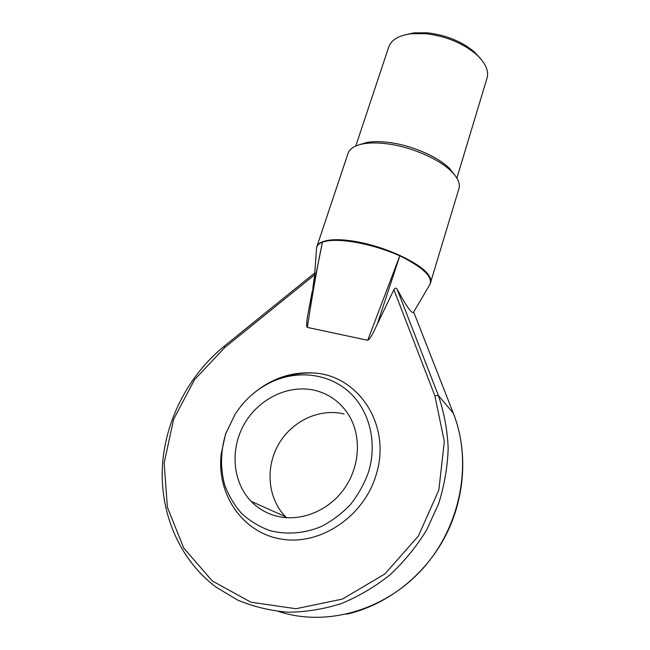 <?xml version="1.0" encoding="UTF-8"?>
<svg xmlns="http://www.w3.org/2000/svg" width="650" height="650" viewBox="0 0 650 650"><rect width="100%" height="100%" fill="white"/><g stroke="black" fill="none" stroke-linecap="round" stroke-linejoin="round"><path stroke-width="0.97" d="M404.276 35.035L413.977 32.858L426.944 32.784C445.827 34.913 461.695 41.348 474.557 52.073L481.227 59.451M355.769 146.039L388.765 46.946C391.349 39.78 398.881 35.376 411.352 33.743L425.214 33.67C445.445 35.969 462.434 42.843 476.19 54.308C485.436 62.839 489.052 70.777 487.037 78.122L456.877 178.108M455.016 175.403L449.719 168.643C438.279 156.861 411.84 145.316 389.252 142.496C380.713 141.391 373.319 141.367 367.079 142.423L358.849 144.901M430.064 284.196L458.949 188.581C460.354 183.682 457.925 178.035 451.669 171.641C439.538 159.169 411.352 146.868 387.319 143.853C378.227 142.667 370.37 142.634 363.756 143.748C354.957 145.373 349.716 148.59 348.043 153.4L316.883 246.561C317.574 244.522 319.459 242.929 322.546 241.792C329.631 239.111 340.665 239.021 355.648 241.507C370.898 244.27 385.653 248.934 399.929 255.499C421.801 265.817 432.063 274.861 430.723 282.636L430.69 282.742M316.485 249.373C316.314 246.244 318.305 243.823 322.457 242.109C329.501 239.728 340.494 239.793 355.444 242.287C370.654 245.042 385.442 249.551 399.815 255.816C423.759 267.8 433.664 277.542 429.52 285.066L413.595 312.187C411.978 314.226 406.461 306.507 397.061 289.039C396.012 287.649 394.956 287.869 393.892 289.705L377.309 324.106C371.719 336.156 370.37 338.512 367.713 340.299L399.929 255.499M367.713 340.299L307.312 327.389C312.886 291.484 317.939 263.055 322.457 242.109L322.546 241.792M377.309 324.106L399.815 255.816M314.99 272.74L312.772 288.519M307.312 327.389C306.231 326.861 306.442 322.4 307.938 314.015L322.457 242.109M253.581 393.331C271.529 378.454 291.468 371.67 313.398 372.986C358.264 374.985 391.95 425.262 376.131 474.809C364.033 516.425 320.312 545.862 281.328 539.11C242.239 532.797 216.426 493.902 221.203 454.058L225.599 433.891L235.113 414.253L225.859 433.485C220.553 450.767 220.147 467.862 224.64 484.754C228.548 495.438 234.187 504.993 241.548 513.411C249.779 520.959 259.204 526.671 269.807 530.554C286.284 534.918 304.2 533.585 321.1 526.597C332.061 520.967 341.892 513.565 350.61 504.392C358.442 494.398 364.455 483.462 368.664 471.583C377.626 441.699 369.086 409.744 348.668 391.592C328.185 373.457 297.895 369.956 272.139 381.688C256.921 388.798 244.579 399.652 235.113 414.253M274.633 515.588C265.525 512.834 257.684 508.089 251.127 501.345C232.172 481.731 229.938 448.427 244.668 423.394C259.317 398.296 288.982 384.174 314.974 390.382C329.444 394.006 340.762 402.317 348.936 415.334C361.831 436.507 359.946 467.431 343.525 489.743C327.169 512.078 298.35 522.697 274.633 515.588M308.742 309.952L312.187 291.501M286.553 517.733L285.545 516.734C267.646 498.469 265.135 467.48 278.614 444.243C292.012 420.94 319.597 407.981 343.899 413.952M355.648 241.507L355.444 242.287M314.892 274.592L224.794 347.506L194.48 379.779L173.607 419.348L164.149 463.084L167.399 507.333L183.722 548.031L212.298 580.954L250.924 602.192L295.921 608.725L342.396 599.089L384.922 573.934L418.356 536.071L438.831 490.084L444.324 441.504L434.882 395.817L393.892 289.705M224.794 347.506L224.209 346.206M434.882 395.817L438.344 395.452L397.061 289.039M315.031 272.707L224.169 346.247C188.687 375.156 165.157 419.957 162.403 466.505C159.916 512.947 179.237 559.52 216.117 587.169L237.811 600.161C253.63 606.742 270.343 610.756 287.95 612.186C305.809 612.056 323.594 609.188 341.299 603.582C358.646 596.432 374.887 586.852 390 574.836C404.194 561.592 416.414 546.65 426.636 530.018L438.652 503.661C444.405 485.274 447.582 466.757 448.191 448.102C447.33 429.683 444.048 412.132 438.344 395.452L453.351 413.278C472.355 461.256 461.711 523.981 424.263 566.946C386.864 609.944 327.186 627.38 278.834 611.544M413.684 312.033L453.351 413.278L413.684 312.024M453.416 413.449L453.351 413.286C468.024 450.734 465.603 497.12 445.291 536.307C424.832 575.396 387.335 604.923 346.556 614.226M474.557 52.073L476.19 54.308M413.977 32.858L411.352 33.743M451.669 171.641L449.719 168.643M363.756 143.748L367.079 142.423M316.534 248.121L316.883 246.561M272.139 381.688C285.204 375.537 298.959 372.637 313.398 372.986M314.762 272.927L316.493 249.413M285.545 516.734L251.127 501.345"/></g></svg>
